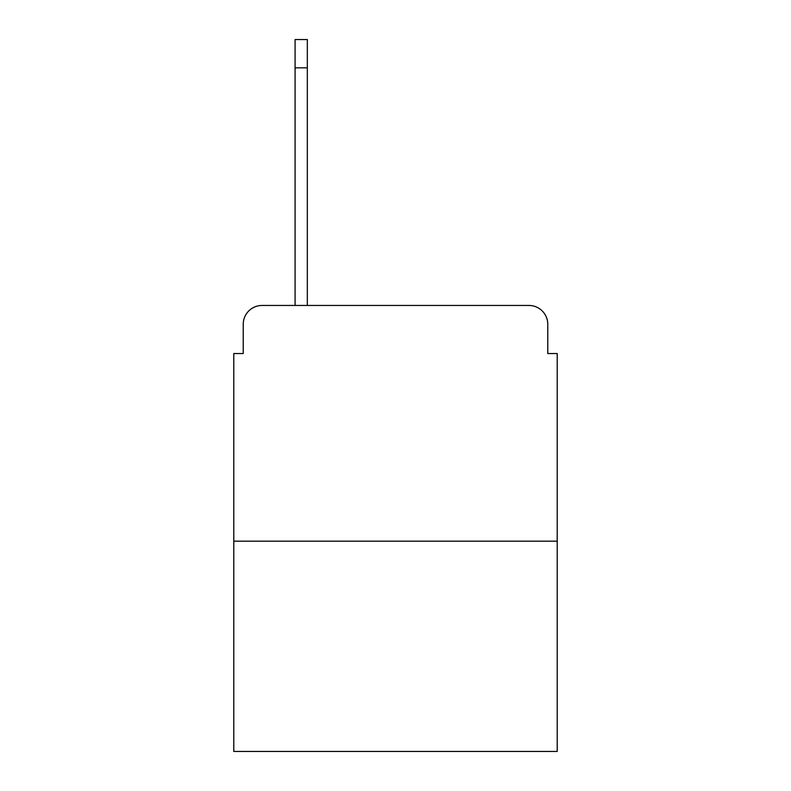 <?xml version="1.0" encoding="UTF-8"?>
<svg xmlns="http://www.w3.org/2000/svg" width="791" height="791" viewBox="0 0 791 791"><rect width="100%" height="100%" fill="white"/><g stroke="black" fill="none" stroke-linecap="round" stroke-linejoin="round"><path stroke-width="1.19" d="M243.223 324.31L243.223 353.537L243.223 324.31A18.855 18.855 0 0 1 262.078 305.455L295.083 305.455L295.083 39.55L307.333 39.55L307.333 305.455L321.957 305.455M557.21 541.182L233.79 541.182L233.79 751.45L557.21 751.45L557.21 353.537L547.777 353.537L547.777 324.31A18.855 18.855 0 0 0 528.922 305.455L262.078 305.455M233.79 541.182L233.79 353.537L243.223 353.537M469.043 305.455L528.922 305.455M547.777 353.537L547.777 324.31M295.083 67.838L307.333 67.838"/></g></svg>
